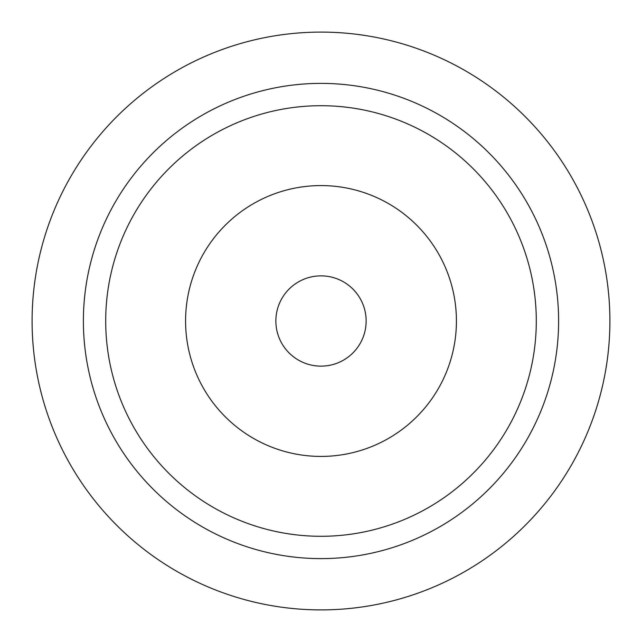 <?xml version="1.0" encoding="UTF-8"?>
<svg xmlns="http://www.w3.org/2000/svg" width="642" height="642" viewBox="0 0 642 642"><rect width="100%" height="100%" fill="white"/><g stroke="black" fill="none" stroke-linecap="round" stroke-linejoin="round"><path stroke-width="0.48" stroke-dasharray="3.21 2.41" d="M321 275.859A45.141 45.141 0 0 0 275.859 321A45.141 45.141 0 0 0 321 366.141A45.141 45.141 0 0 0 366.141 321A45.141 45.141 0 0 0 321 275.859M321 185.578A135.422 135.422 0 0 0 185.578 321A135.422 135.422 0 0 0 321 456.422A135.422 135.422 0 0 0 456.422 321A135.422 135.422 0 0 0 321 185.578"/><path stroke-width="0.96" d="M321 609.9A288.9 288.9 0 0 0 609.9 321A288.9 288.9 0 0 0 321 32.1A288.9 288.9 0 0 0 32.1 321A288.9 288.9 0 0 0 321 609.9M321 275.859A45.141 45.141 0 0 0 275.859 321A45.141 45.141 0 0 0 321 366.141A45.141 45.141 0 0 0 366.141 321A45.141 45.141 0 0 0 321 275.859M321 185.578A135.422 135.422 0 0 0 185.578 321A135.422 135.422 0 0 0 321 456.422A135.422 135.422 0 0 0 456.422 321A135.422 135.422 0 0 0 321 185.578M321 558.612A237.612 237.612 0 0 0 558.612 321A237.612 237.612 0 0 0 321 83.388A237.612 237.612 0 0 0 83.388 321A237.612 237.612 0 0 0 321 558.612M321 536.295A215.295 215.295 0 0 0 536.295 321A215.295 215.295 0 0 0 321 105.705A215.295 215.295 0 0 0 105.705 321A215.295 215.295 0 0 0 321 536.295"/></g></svg>
